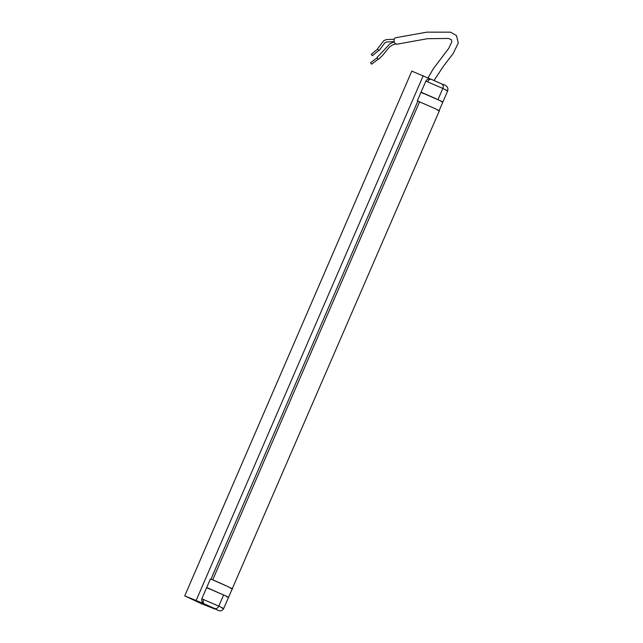 <?xml version="1.0" encoding="UTF-8"?>
<svg xmlns="http://www.w3.org/2000/svg" width="643" height="643" viewBox="0 0 643 643"><rect width="100%" height="100%" fill="white"/><g stroke="black" fill="none" stroke-linecap="round" stroke-linejoin="round"><path stroke-width="0.96" d="M430.175 78.944L411.817 71.1L184.718 595.9L202.481 604.179L213.99 608.559M203.196 603.455L196.123 600.506L423.223 75.705M196.123 600.506L184.718 595.9M213.894 608.784L207.014 605.393M203.075 603.745L188.367 597.484L202.617 604.123L210.245 607.201L205.173 604.508M205.053 604.782L206.942 605.545M202.617 604.123L202.818 603.64M232.219 588.835L439.354 110.781M230.901 588.337C234.044 589.631 232.862 588.964 227.357 586.336L212.407 579.737M437.795 110.234C440.937 111.528 439.756 110.869 434.25 108.233L417.846 101.136L210.952 579.239M445.856 90.229C448.918 91.419 447.898 90.824 442.81 88.429L425.835 81.106L420.996 92.303L440.72 100.927C443.421 102.261 443.517 102.422 441.018 101.417M435.898 98.668L422.821 92.946C420.321 91.941 420.418 92.11 423.126 93.444M417.797 101.248L419.365 101.666M208.79 588.763C206.081 587.429 205.977 587.26 208.477 588.265L226.384 596.246C229.093 597.58 229.197 597.749 226.698 596.752C229.438 597.837 229.012 597.516 225.428 595.796L206.652 587.63L210.382 579.013L212.198 579.656C219.496 582.566 238.714 591.52 230.419 588.136M434.041 80.488L443.365 66.333L453.186 53.506L458.282 42.968L456.482 35.582L450.542 32.174L426.904 32.15L395.598 37.76A3.287 2.033 81 0 0 394.183 41.417A3.287 2.033 81 0 0 396.763 44.222L427.491 38.693L448.613 38.451L451.531 39.89L451.844 41.691L448.838 48.193L433.181 68.97L427.997 77.924M394.223 41.61L386.073 42.076L384.835 42.888L379.257 50.347A1.173 0.442 -129.8 0 1 378.172 49.728A1.173 0.442 -129.8 0 1 377.754 48.538L383.847 40.638L386.234 39.641L394.288 39.207M396.096 43.82C392.511 44.512 389.57 46.449 387.271 49.632C384.94 52.115 384.233 54.221 378.614 59.188A1.173 0.474 -127.5 0 1 377.529 58.545A1.173 0.474 -127.5 0 1 377.192 57.331L389.947 43.788L394.255 41.739M378.205 59.156L371.63 64.187L370.545 62.773L377.119 57.741M378.864 50.307L372.401 55.7L371.26 54.333L377.722 48.94M212.712 579.857L419.606 101.763M427.667 81.757A3.754 2.588 -68 0 1 431.421 79.37A3.754 2.588 -68 0 1 431.501 79.402L441.789 83.976A3.754 2.709 115 0 1 441.878 84.016A3.754 2.709 115 0 1 442.81 88.429L437.971 99.625M425.835 81.106C427.997 77.867 430.135 78.848 431.421 79.37L441.878 84.016C446.708 85.35 448.645 87.633 447.689 90.872L439.121 110.676M207.536 605.634A3.754 2.709 -65 0 0 207.633 605.674C203.284 604.653 201.347 602.362 201.814 598.81L218.789 606.132L223.627 594.944M218.202 610.368A3.754 2.588 -68 0 1 218.098 610.328L207.633 605.674A3.754 2.709 -65 0 0 207.721 605.714L204.49 603.994A3.754 2.588 -68 0 1 203.63 599.453M204.49 603.994L214.77 608.559A3.754 2.717 -65 0 0 218.789 606.132C223.885 608.527 224.905 609.13 221.851 607.94M207.721 605.714L214.77 608.559M232.244 588.787L223.676 608.583C221.449 611.887 219.376 610.802 218.098 610.328L218.098 610.328A3.754 2.588 -68 0 1 218.009 610.287M417.275 100.911L420.996 92.303M201.814 598.81L206.652 587.622"/></g></svg>
